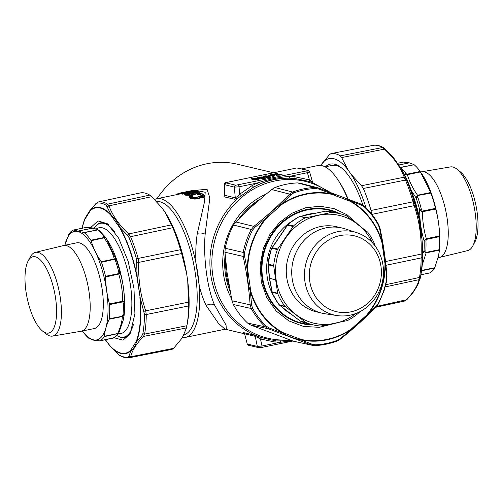 <?xml version="1.0" encoding="UTF-8"?>
<svg xmlns="http://www.w3.org/2000/svg" width="503" height="503" viewBox="0 0 503 503"><rect width="100%" height="100%" fill="white"/><g stroke="black" fill="none" stroke-linecap="round" stroke-linejoin="round"><path stroke-width="0.75" d="M197.453 192.353A0.905 0.817 -64.7 0 1 198.1 191.825L197.289 192.435L189.317 194.083L189.034 194.491L189.317 194.083L187.242 194.064L188.091 194.485M197.44 192.649L197.679 192.272L189.216 194.064L186.512 193.605A0.905 0.824 110.5 0 0 186.085 193.573L186.909 193.064L187.317 193.768L186.94 194.001M187.657 194.089L195.497 192.473L195.296 192.121A0.905 0.327 -101.6 0 0 194.887 191.417L196.943 191.335L196.233 192.083A71.086 25.534 78.4 0 1 197.094 192.442M187.518 194.114L187.317 193.768L195.296 192.121L196.233 192.083L195.881 192.46A70.785 25.42 78.4 0 1 196.264 192.611M229.205 286.49A71.237 65.579 -76.7 0 1 225.696 260.68M195.497 192.473L195.881 192.46M244.458 213.253A71.237 65.579 -76.7 0 1 255.493 203.074M276.964 174.403L276.807 173.981L277.31 173.925M198.226 193.642L198.05 193.68C199.792 193.24 200.357 192.812 199.748 192.385L198.478 191.75L197.459 192.523L189.48 194.171L186.864 194.139A0.905 0.817 115.3 0 0 186.148 194.887A71.086 25.534 -101.6 0 0 184.997 194.403L184.783 194.171M186.864 194.139A71.696 25.747 -101.6 0 0 185.708 193.649L186.751 193.014L194.724 191.366L194.479 191.863L194.724 191.366L197.321 191.259A0.905 0.824 -69.5 0 1 197.748 191.291L199.509 192.353M198.245 193.718A0.905 0.327 78.4 0 1 198.371 193.598L202.313 193.825L204.212 195.441C204.79 196.101 204.319 196.642 202.803 197.057L194.824 198.704L191.033 198.157A0.453 0.384 -49.3 0 1 190.656 198.515L195.001 199.138L202.979 197.497C204.734 197.006 205.274 196.39 204.614 195.642L203.413 195.051L202.439 196.183L194.466 197.824L191.794 197.44A0.905 0.767 130.7 0 0 191.033 198.157A71.086 25.534 -101.6 0 0 189.367 196.83L191.706 195.026A0.905 0.799 -56.3 0 1 192.353 195.195M199.257 193.624A0.905 0.327 78.4 0 1 199.641 194.435L200.603 194.516L201.351 193.787L198.66 193.743A0.905 0.792 124.2 0 0 197.918 194.479L199.043 194.554A0.905 0.327 -101.6 0 0 198.66 193.743A71.696 25.747 -101.6 0 0 198.49 193.63L202.546 194.114M198.044 194.158L197.748 194.365A71.086 25.534 -101.6 0 1 197.918 194.479A0.453 0.396 -55.8 0 1 197.547 194.843L200.225 194.875L200.603 194.516A71.086 25.534 78.4 0 1 202.269 195.843A0.905 0.767 -49.3 0 1 203.03 195.126L202.263 196.019L194.284 197.66L192.171 197.365A71.696 25.747 -101.6 0 0 190.492 196.019L191.876 195.139A0.905 0.327 78.4 0 1 192.259 195.956L192.699 195.554A0.905 0.792 124.2 0 0 191.876 195.139A71.696 25.747 -101.6 0 0 191.706 195.026A0.905 0.327 78.4 0 0 191.586 194.994A0.905 0.327 78.4 0 0 191.486 195.07M192.24 191.467L192.926 190.712L182.985 192.963A71.696 25.747 -101.6 0 1 183.394 193.02A0.905 0.836 99.4 0 0 182.702 193.774A71.086 25.534 -101.6 0 0 182.293 193.718A0.905 0.843 -82.8 0 1 182.985 192.963A0.905 0.327 78.4 0 0 182.941 192.963L192.649 190.945M261.522 347.454A1.817 0.654 -101.6 0 0 261.629 347.46A1.817 0.654 -101.6 0 0 261.975 346.026L257.303 346.385L258.511 347.623L261.629 347.46L292.928 341.015M292.004 340.676L280.02 342.31L261.975 346.026L260.523 339.016L255.216 336.325L257.303 346.385L247.501 344.058A1.817 1.672 -76.7 0 0 248.702 345.297A1.817 1.672 -76.7 0 1 248.702 345.297L258.511 347.623M226.721 182.432L226.828 182.388C225.451 182.382 224.602 183.117 224.275 184.588L234.36 187.141A1.817 1.672 103.3 0 1 235.781 185.211L306.49 170.957A1.817 0.654 78.4 0 1 307.402 172.705C309.301 172.177 309.949 171.844 309.332 171.705M238.114 185.035A1.817 0.654 78.4 0 1 239.032 186.789L257.071 183.073C267.483 179.584 278.247 177.364 289.363 176.421L307.402 172.705L309.452 179.86L312.269 181.96M185.708 193.649A0.905 0.824 110.5 0 0 184.997 194.403A0.453 0.415 -69.5 0 1 184.645 194.774L184.777 194.221M191.744 194.975L198.05 193.68L197.855 193.297L199.326 192.171L198.478 191.75A71.696 25.747 -101.6 0 0 197.321 191.259M202.237 195.925A0.453 0.384 -49.3 0 0 202.269 195.843L201.929 196.258M190.492 196.019A0.905 0.786 126.2 0 1 191.077 196.139L192.8 197.509L194.127 197.597A0.905 0.327 -101.6 0 0 194.013 197.704M192.976 197.754L192.171 197.365M191.31 196.428L191.662 196.076L191.278 195.265M189.203 196.17L188.99 197.195L189.134 196.346L190.989 195.12A0.905 0.327 78.4 0 1 191.109 195.151M182.891 192.989A0.905 0.327 78.4 0 1 182.941 192.963A0.905 0.905 0 0 0 182.231 193.686L182.664 193.8L181.954 194.095A70.785 25.42 78.4 0 1 182.356 194.152A0.453 0.421 -80.6 0 0 182.702 193.774L183.809 193.674A0.905 0.327 -101.6 0 0 183.394 193.02L195.007 190.631A71.696 25.747 -101.6 0 0 192.429 190.53A0.905 0.849 -95.3 0 1 192.618 190.511M195.409 191.241A0.905 0.327 -101.6 0 0 195.007 190.631A0.905 0.836 99.4 0 1 195.881 191.065L195.422 191.285L196.321 191.278M192.404 190.536A0.905 0.327 78.4 0 1 192.416 190.53A0.905 0.327 78.4 0 1 192.429 190.53L191.442 190.731A0.905 0.327 78.4 0 0 191.423 190.731A0.905 0.327 78.4 0 1 191.423 190.731L192.416 190.53A0.905 0.905 0 0 1 192.511 190.518L195.296 190.624A0.905 0.905 0 0 1 195.944 191.09L196.176 191.278M190.8 191.347A0.905 0.849 -95.3 0 1 191.442 190.731A71.696 25.747 -101.6 0 1 192.926 190.712M176.616 194.743L177.251 193.995M191.146 190.844A0.905 0.327 -101.6 0 0 190.983 190.782L179.376 193.171A0.905 0.327 -101.6 0 0 179.364 193.171A0.905 0.849 75.6 0 0 179.326 193.183L177.043 194.07L176.446 194.887M156.634 201.584A68.062 24.446 78.4 0 1 185.488 235.706A68.062 24.446 78.4 0 1 196.906 305.667A68.062 24.446 78.4 0 1 183.733 334.941M280.831 340.852L280.02 342.31L274.707 341.99L275.638 340.537L271.475 339.997L275.6 340.531M247.243 343.958L244.565 333.803L247.243 343.958L248.702 345.297M301.599 168.914L317.695 165.6A70.785 25.42 78.4 0 1 337.922 179.829L339.129 181.652A68.062 24.446 78.4 0 1 348.164 199.138M325.083 166.858L332.175 165.399A68.062 24.446 78.4 0 1 341.669 168.059M258.335 184.714L257.071 183.073L252.166 185.55L253.531 187.135L258.335 184.714C268.168 180.049 278.7 177.886 289.923 178.207L289.363 176.421L294.789 176.773L309.452 179.86L309.502 181.539L312.237 182.47L311.426 181.049M289.923 178.207L295.23 178.552L309.502 181.539M313.155 182.891L312.495 181.954L309.59 171.8L308.125 170.46L297.644 168.128A1.817 1.672 -76.7 0 1 298.323 168.14L297.644 168.128M295.098 168.348L226.828 182.388L224.552 184.821L224.332 195.001M224.275 184.576L224.325 194.906M224.325 194.623L224.017 196.78L234.668 199.307A1.817 1.672 103.3 0 0 235.259 197.824L234.36 187.141L239.032 186.789L239.661 194.233L252.166 185.55M197.459 192.523A0.905 0.327 -101.6 0 1 197.855 193.297L189.876 194.938L190.071 195.321L185.783 195.258A0.453 0.409 -64.7 0 0 186.148 194.887L189.876 194.938L189.48 194.171M191.718 196.629L191.662 196.076L192.938 195.642A0.453 0.396 123.7 0 1 192.768 195.642A0.905 0.905 0 0 0 192.448 195.246L192.272 195.133A0.905 0.905 0 0 0 191.586 194.994L190.989 195.12A0.905 0.327 78.4 0 0 190.889 195.202M191.85 196.478L193.108 195.755L192.699 195.554L193.108 195.755A70.785 25.42 -101.6 0 0 192.938 195.642M182.356 194.152L185.676 193.29M179.602 194.039L179.791 193.693A0.905 0.327 -101.6 0 0 179.37 193.171A0.905 0.905 0 0 0 179.326 193.183A0.905 0.849 75.6 0 0 178.71 193.925A71.086 25.534 -101.6 0 0 176.899 194.598M154.603 199.471A70.785 25.42 78.4 0 1 156.754 198.742A70.785 25.42 78.4 0 1 195.969 263.126A70.785 25.42 78.4 0 1 199.213 285.61A70.785 25.42 78.4 0 1 199.433 306.861A70.785 25.42 78.4 0 1 185.311 337.406A70.785 25.42 78.4 0 1 182.205 337.519M291.237 340.393L271.475 339.997L261.686 337.626L260.523 339.016L274.707 341.99M261.686 337.626L258.636 336.62L258.272 337.765M195.61 190.744L196.503 190.555L205.205 192.24L204.57 201.54L197.251 233.719C195.893 242.773 195.466 252.575 195.969 263.126L199.213 285.61C201.093 293.262 203.407 299.889 206.148 305.478C209.5 303.818 212.335 303.737 214.655 305.227C206.871 287.829 202.961 255.159 205.318 232.593L209.858 197.956L207.073 189.31L193.429 190.474M185.311 337.406L225.061 329.22L218.434 323.347L206.148 305.478M337.922 179.829A70.785 25.42 78.4 0 1 347.705 198.962M241.22 195.604L239.661 194.233L237.875 196.195L238.604 197.635L253.531 187.135A81.675 75.186 -76.7 0 1 295.23 178.552L294.789 176.773M330.578 192.504L312.237 182.47M224.017 196.78L224.602 195.296L235.259 197.824L237.875 196.195M234.668 199.307L238.604 197.635A81.675 75.186 -76.7 0 0 214.397 234.744A81.675 75.186 103.3 0 0 258.636 336.62L254.248 335.161L255.216 336.325L244.565 333.803A1.817 1.672 103.3 0 0 243.597 332.634L243.76 332.929M226.312 329.094L226.048 325.095L214.655 305.227M157.024 198.691A81.675 75.186 -76.7 0 1 237.209 164.179L273.487 172.774M114.445 231.43A58.084 20.862 -101.6 0 0 100.418 223.319A58.084 20.862 -101.6 0 0 94.363 227.846A58.084 20.862 -101.6 0 0 94.099 228.243M116.966 335.614A58.084 20.862 -101.6 0 0 123.845 337.092A58.084 20.862 -101.6 0 0 129.9 332.565A58.084 20.862 -101.6 0 0 133.528 324.102M100.084 231.066L97.544 229.94L84.246 232.675A57.172 20.535 78.4 0 1 90.861 240.233L104.171 237.491L103.788 236.454L105.165 236.888L106.661 239.076L116.778 261.076L115.589 261.026L114.351 259.007L101.172 261.717L101.455 262.289A57.172 20.535 78.4 0 1 101.763 263.188A57.172 20.535 78.4 0 1 105.542 276.317L105.624 277.008C105.737 286.232 107.032 295.204 109.509 303.944L109.616 304.598A57.172 20.535 78.4 0 1 109.327 318.732L109.195 319.235C106.416 325.158 104.819 330.836 104.41 336.268L104.303 336.614A57.172 20.535 78.4 0 1 104.039 337.016A57.172 20.535 78.4 0 1 99.839 340.877L93.633 340.16L88.849 338.274A57.172 20.535 78.4 0 1 82.423 330.987M105.542 276.317L118.853 273.575L118.746 271.865L119.89 271.739C122.977 281.755 124.467 292.092 124.354 302.743L123.285 303.366L122.682 301.228L109.509 303.944M123.537 319.147A53.997 19.391 -101.6 0 0 123.575 318.952L124.128 313.759A56.267 20.208 -101.6 0 0 124.354 302.743L123.292 301.385L122.927 301.857L109.616 304.598M73.256 230.072L73.256 230.072A57.172 20.535 -101.6 0 0 69.056 233.933A57.172 20.535 78.4 0 0 68.792 234.335L64.824 245.288A55.361 19.881 78.4 0 1 100.317 264.094A55.361 19.881 78.4 0 1 106.014 327.378A55.361 19.881 78.4 0 1 82.479 330.974M84.246 232.675L73.444 230.053L86.975 227.281M86.61 227.337L92.533 228.073A2.722 0.981 78.4 0 1 92.59 228.085A2.722 2.477 -74.2 0 1 93.69 228.123L93.69 228.123A2.722 2.477 -74.2 0 1 93.709 228.129M90.861 240.233L91.081 240.711C93.262 247.954 96.626 254.958 101.172 261.717M113.376 338.035L99.581 340.915M101.455 262.289L115.036 259.164L116.778 261.076A56.267 20.208 -101.6 0 1 119.89 271.739L119.324 273.877L118.853 273.575L118.802 274.298C121.349 283.013 122.638 291.991 122.682 301.228L123.292 301.385M123.575 318.952A53.997 19.391 -101.6 0 0 107.334 240.094L105.146 236.863L104.731 237.705L104.171 237.491L104.259 237.994C108.868 244.741 112.232 251.745 114.351 259.007L115.036 259.164M105.146 236.863L99.022 230.223L92.59 228.085L77.971 231.097M99.732 230.726L93.69 228.123A2.722 2.722 0 0 0 93.445 228.066L93.577 228.092M97.777 229.821L83.963 232.543M86.554 227.337L87.063 227.281M117.62 334.218L117.589 333.552L118.664 333.42L118.853 332.898L117.463 334.482L118.62 333.363M96.312 228.978A53.997 19.391 78.4 0 1 125.781 264.081A53.997 19.391 78.4 0 1 126.498 329.327A53.997 19.391 78.4 0 1 118.563 333.627L123.512 319.298M113.137 338.135L114.552 337.551L118.387 333.891M30.419 310.093A38.976 13.996 78.4 0 1 25.974 291.388A38.976 13.996 78.4 0 1 28.13 260.994A38.976 13.996 78.4 0 1 35.298 256.781A38.976 13.996 78.4 0 1 51.161 279.706A38.976 13.996 78.4 0 1 55.613 298.411A38.976 13.996 78.4 0 1 46.282 333.017A38.976 13.996 78.4 0 1 42.554 331.049A38.976 13.996 78.4 0 1 30.419 310.093M28.13 260.994L30.23 257.046A42.73 15.348 78.4 0 1 35.304 252.405A42.73 15.348 78.4 0 1 55.481 277.555A42.73 15.348 78.4 0 1 52.538 336.098A42.73 15.348 78.4 0 1 46.043 333.841L42.554 331.049M109.195 319.235L122.374 316.519L123.053 314.557L124.128 313.759L122.984 316.148L109.327 318.732M104.731 237.705L91.081 240.711M119.324 273.877L105.624 277.008M104.41 336.268L117.589 333.552C120.431 327.616 122.028 321.939 122.374 316.519L122.984 316.148M118.098 333.546L104.303 336.614M52.538 336.098L81.109 331.251A43.742 15.712 -101.6 0 0 81.304 331.213A43.742 15.712 -101.6 0 0 84.12 271.318A43.742 15.712 -101.6 0 0 63.661 245.527A43.742 15.712 -101.6 0 0 63.466 245.571L35.304 252.405M81.304 331.213L94.413 328.516A43.742 15.712 -101.6 0 0 97.23 268.621A43.742 15.712 -101.6 0 0 76.764 242.83L63.661 245.527M114.156 337.765L123.021 340.173L130.07 333.935L134.923 313.935L133.968 288.395L128.114 261.22L118.595 238.07L107.378 223.766L98.003 220.905L90.628 227.633M82.272 228.205A74.174 26.64 78.4 0 1 84.812 219.44L90.314 210.694A74.174 26.64 78.4 0 1 111.22 215.649L119.72 227.714A74.174 26.64 78.4 0 1 136.885 276.757L140.174 297.644A74.626 26.804 78.4 0 1 140.532 321.417A74.626 26.804 78.4 0 1 136.414 342.009C135.458 345.831 133.609 348.761 130.874 350.798A74.626 26.804 78.4 0 1 109.836 345.819L105.322 339.758M139.884 297.562A74.174 26.64 78.4 0 1 140.236 321.191A74.174 26.64 78.4 0 1 136.143 341.656A0.905 0.742 21.6 0 0 136.414 342.009L141.877 335.727L142.833 333.747A78.512 28.199 78.4 0 0 144.141 323.121A78.512 28.199 78.4 0 0 144.468 314.438L140.174 297.644L137.162 276.713L136.476 258.957A78.512 28.199 78.4 0 0 128.957 237.473L127.385 235.153L119.89 227.362A74.626 26.804 78.4 0 1 137.162 276.713L136.885 276.757M84.812 219.44A0.905 0.742 -158.4 0 1 84.762 219.044L85.233 217.969M136.143 341.656L130.635 350.396A0.905 0.83 47.2 0 0 130.874 350.798L128.913 356.313L128.152 357.061A78.512 28.199 78.4 0 1 118.991 354.892L109.836 345.819A0.905 0.723 137.7 0 1 109.729 345.442L105.46 339.726M119.72 227.714A0.905 0.572 -29.7 0 1 119.89 227.362C117.652 222.301 114.797 218.252 111.333 215.227L106.284 205.312A78.512 28.199 78.4 0 0 97.123 203.143L95.784 204.004L90.301 210.248A74.626 26.804 78.4 0 1 111.333 215.227A0.905 0.723 -42.3 0 0 111.22 215.649M90.314 210.694A0.905 0.83 -132.8 0 1 90.301 210.248L89.477 211.103M187.751 281.334L188.581 305.956A79.826 28.665 78.4 0 1 188.241 314.865A79.826 28.665 78.4 0 1 186.934 325.56L187.575 322.002A75.324 27.049 -101.6 0 0 187.751 281.334L186.626 273.494A75.324 27.049 -101.6 0 0 178.634 241.277A75.324 27.049 -101.6 0 0 165.311 212.593L172.781 227.721A79.826 28.665 78.4 0 1 177.458 240.013A79.826 28.665 78.4 0 1 180.476 249.714L181.64 253.543L138.721 262.396L138.174 258.423L136.476 258.957M172.781 227.721L130.566 236.693L128.755 233.933L127.385 235.153M165.311 212.593L162.111 208.047L151.743 196.673L108.969 205.853L107.629 204.155L106.284 205.312M140.412 192.888L98.311 201.967L140.412 192.888A79.826 28.665 78.4 0 1 149.787 195.107L151.743 196.673M128.152 357.061A1.817 1.691 80.2 0 0 129.749 357.658L172.045 349.359L173.598 348.34L181.036 339.38L183.105 336.086L186.45 327.931L143.525 336.406L144.6 334.074L142.833 333.747M172.02 349.365L129.749 357.658L130.711 356.753L128.913 356.313M186.934 325.56A79.826 28.665 78.4 0 1 186.902 325.73L186.45 327.931M186.626 273.494L181.64 253.543M82.134 228.236A74.626 26.804 78.4 0 1 84.762 219.044L82.442 226.457A78.512 28.199 78.4 0 0 82.423 226.564L82.121 228.236M188.581 305.956L146.26 314.538L145.694 310.816L143.952 311.307M188.638 302.121L145.694 310.816C140.463 295.267 138.136 279.127 138.721 262.396L136.891 262.315M171.592 224.835L128.755 233.933C119.261 225.193 112.659 215.831 108.969 205.853L107.359 206.752M98.311 201.967L95.784 204.004M117.677 353.879L117.337 353.571M173.598 348.34L130.711 356.753C132.075 350.547 136.344 343.763 143.525 336.406L141.877 335.727M117.526 335.922A58.537 21.019 -101.6 0 0 124.474 337.425A58.537 21.019 -101.6 0 0 130.761 332.584M108.554 224.728A58.537 21.019 -101.6 0 0 100.864 222.766A58.537 21.019 -101.6 0 0 95.067 226.891M333.451 211.449A58.537 53.884 103.3 0 0 327.334 209.342M300.354 323.209A58.537 53.884 103.3 0 0 306.761 324.07M299.052 322.832A58.442 53.796 103.3 0 0 305.503 323.875M332.238 211.059A58.442 53.796 103.3 0 0 326.001 209.097M320.367 208.443A58.084 53.463 -76.7 0 1 325.762 209.411L326.937 209.688A58.084 53.463 103.3 0 0 316.532 208.368M290.262 319.229A58.084 53.463 103.3 0 0 300.153 322.725L298.977 322.442A58.084 53.463 -76.7 0 1 293.721 320.883M300.153 322.725A58.084 53.463 103.3 0 0 300.561 322.819M327.346 209.789A58.084 53.463 103.3 0 0 326.937 209.688M338.022 213.247A58.084 53.463 103.3 0 0 329.075 210.197L327.755 209.883A58.084 53.463 103.3 0 0 308.012 209.254M283.044 314.62A58.084 53.463 103.3 0 0 300.97 322.913L302.29 323.228A58.084 53.463 103.3 0 0 311.659 324.517M329.075 210.197A58.084 53.463 103.3 0 0 283.044 222.106A58.084 53.463 103.3 0 0 273.01 303.542A58.084 53.463 103.3 0 0 302.29 323.228M273.016 293.563L272.852 294.123A57.172 52.626 103.3 0 0 278.266 303.598L272.714 294.029L272.167 291.897L272.852 294.123M272.048 292.086L277.794 293.777A57.172 52.626 103.3 0 0 284.321 305.484A57.172 52.626 -76.7 0 0 284.887 306.245L279.354 304.937L279.888 305.415L278.266 303.598M277.794 293.777L277.643 293.199L272.167 291.897L269.589 278.436A2.722 2.509 -76.7 0 1 269.564 278.291A2.722 0.358 172.9 0 1 269.363 278.19A2.722 2.722 0 0 0 269.375 278.291L269.388 278.228M355.784 313.52A55.361 50.96 -76.7 0 1 285.295 303.372A55.361 50.96 -76.7 0 1 295.613 226.809A55.361 50.96 -76.7 0 1 372.528 242.874M288.961 224.099L289.055 223.533L287.93 224.652L293.463 225.966A57.172 52.626 -76.7 0 1 294.198 225.325A57.172 52.626 -76.7 0 1 305.308 217.856L331.741 212.417A57.172 52.626 -76.7 0 1 339.506 213.599A57.172 52.626 -76.7 0 1 346.378 215.781L367.756 232.216A57.172 52.626 -76.7 0 1 368.322 232.983A57.172 52.626 -76.7 0 1 374.854 244.684L375.213 246.124M293.463 225.966L277.731 248.998L272.249 247.702L287.553 225.181L293.035 226.482M268.501 262.245L268.187 264.201L273.72 265.515A57.172 52.626 -76.7 0 1 277.392 249.607L277.731 248.998M273.72 265.515L273.745 266.137L268.262 264.842L269.564 278.291L275.644 279.737L273.745 266.137M277.643 293.199L275.644 279.737M284.887 306.245L305.723 322.373L300.247 321.071L279.888 305.415L285.371 306.717M359.852 311.715L359.18 312.501A57.172 52.626 103.3 0 1 358.45 313.143A57.172 52.626 -76.7 0 1 347.334 320.606L320.901 326.051A57.172 52.626 -76.7 0 1 313.143 324.869A57.172 52.626 -76.7 0 1 306.264 322.687L305.723 322.373M327.579 211.203L325.661 211.122L300.109 216.384L298.053 217.283L300.467 216.347L325.636 211.166L331.119 212.461M287.93 224.652L287.553 225.181L287.93 224.652M277.392 249.607L271.859 248.3L272.249 247.702L271.343 250.022M269.363 278.19L268.074 264.521M302.077 321.907A57.172 52.626 103.3 0 0 307.478 323.523L300.247 321.071M279.467 305.12L279.888 305.415M306.264 322.687L300.266 321.109L302.014 321.882M367.253 303.674A38.976 35.876 -76.7 0 1 350.849 311.86A38.976 35.876 -76.7 0 1 309.722 281.083A38.976 35.876 -76.7 0 1 323.454 243.81A38.976 35.876 -76.7 0 1 339.858 235.624A38.976 35.876 -76.7 0 1 380.978 266.408A38.976 35.876 -76.7 0 1 367.253 303.674M367.982 306.233A42.73 39.328 -76.7 0 1 337.104 315.563A42.73 39.328 -76.7 0 1 305.579 285.025A42.73 39.328 -76.7 0 1 319.965 240.604A42.73 39.328 -76.7 0 1 356.746 232.663A42.73 39.328 -76.7 0 1 382.972 264.999A42.73 39.328 -76.7 0 1 367.982 306.233M327.654 211.21A57.172 52.626 103.3 0 1 333.841 212.26L325.674 211.134L331.741 212.417M268.024 264.251L271.01 249.859L271.903 247.935M298.053 217.283L288.892 223.552L287.54 224.929M305.308 217.856L299.958 216.428M356.746 232.663L345.247 228.896A43.742 40.265 103.3 0 0 342.26 228.054A43.742 40.265 103.3 0 0 307.591 237.026A43.742 40.265 103.3 0 0 292.526 280.875A43.742 40.265 103.3 0 0 322.09 313.18A43.742 40.265 103.3 0 0 325.139 313.771L337.104 315.563M342.26 228.054L336.809 226.765A43.742 40.265 103.3 0 0 302.14 235.731A43.742 40.265 103.3 0 0 287.075 279.586A43.742 40.265 103.3 0 0 316.639 311.891L322.09 313.18M358.186 224.539L347.183 214.863L334.155 208.619L319.952 206.211L305.51 207.802L291.79 213.291L279.687 222.307L269.998 234.266L263.371 248.369L260.133 265.144L261.315 282.051L266.829 297.77L276.235 311.055L288.797 320.87L303.523 326.434L319.26 327.321L334.772 323.454M384.971 263.459L385.342 263.427A74.626 68.697 -76.7 0 1 381.23 289.527A74.626 68.697 -76.7 0 1 366.813 315.488L351.377 329.44A74.626 68.697 -76.7 0 1 300.807 339.858C294.06 338.544 287.911 336.218 282.359 332.879A74.626 68.697 -76.7 0 1 250.318 291.231C248.061 284.421 247.055 277.449 247.306 270.3A74.626 68.697 -76.7 0 1 251.418 244.2A74.626 68.697 -76.7 0 1 265.836 218.239C270.098 212.694 275.242 208.041 281.271 204.287A74.626 68.697 -76.7 0 1 331.842 193.869C338.135 195.076 344.285 197.402 350.289 200.848A74.626 68.697 -76.7 0 1 382.33 242.496L385.342 263.427L386.612 277.285L386.392 280.617A78.512 72.275 -76.7 0 1 383.758 290.501A78.512 72.275 -76.7 0 1 378.325 303.284L376.414 305.943L366.813 315.488L366.549 315.205L351.207 329.075L351.377 329.44L340.286 338.607L337.412 340.273A78.512 72.275 -76.7 0 1 315.4 344.807L312.451 344.341L300.807 339.858A0.905 0.352 101.8 0 0 300.945 339.424L282.611 332.489A0.905 0.34 119.6 0 1 282.359 332.879L269.262 328.006L266.489 326.315A78.512 72.275 -76.7 0 1 252.544 308.182L251.626 305.088L250.318 291.231L250.764 291.092L247.772 270.293L247.306 270.3L244.571 256.09L244.552 252.701A78.512 72.275 -76.7 0 1 247.18 242.817A78.512 72.275 -76.7 0 1 252.619 230.041L254.769 227.438L265.836 218.239L266.188 218.547L281.529 204.677L281.271 204.287L290.897 194.774L293.532 193.051A78.512 72.275 -76.7 0 1 315.544 188.518L318.732 189.04L331.842 193.869A0.905 0.352 -78.2 0 1 331.791 194.328L350.132 201.263A0.905 0.34 -60.4 0 0 350.289 200.848L361.921 205.369L364.449 207.01A78.512 72.275 -76.7 0 1 378.394 225.143L379.551 228.293L382.33 242.496L381.972 242.653L384.971 263.459A74.174 68.276 -76.7 0 1 380.884 289.401A74.174 68.276 -76.7 0 1 366.549 315.205M364.449 207.01A1.817 0.629 -46.7 0 0 364.53 206.236L361.443 204.249L318.713 188.097L314.953 187.474L315.544 188.518M293.425 341.197L312.558 345.379L293.425 341.197L250.607 325.007L247.608 323.071A79.826 73.476 -76.7 0 1 238.705 312.979A79.826 73.476 -76.7 0 1 233.329 304.51L231.965 300.775L227.035 272.375L224.967 252.204L225.225 248.262A79.826 73.476 -76.7 0 1 227.916 238.126A79.826 73.476 -76.7 0 1 233.486 225.055L235.75 221.917L249.909 208.116L271.57 189.53L274.959 187.556A79.826 73.476 -76.7 0 1 297.499 182.916L300.115 183.193L317.72 187.782L318.726 188.103L318.732 189.04M274.959 187.556L292.683 192.064L289.539 194.101L290.897 194.774M235.75 221.917L253.833 226.388L251.299 229.475L252.619 230.041M225.225 248.262L243.138 252.405L243.144 256.417L244.571 256.09M231.965 300.775L250.123 304.843L251.23 308.521L252.544 308.182M247.608 323.071L265.333 326.862L268.602 328.861L269.262 328.006M314.872 345.574L312.558 345.379L314.872 345.574C322.498 345.265 329.943 343.738 337.205 340.977L340.537 339.041C353.678 328.503 365.637 317.695 376.407 306.61L378.602 303.561L384.097 290.659L386.75 280.68L386.996 276.889C385.845 260.95 383.506 244.728 379.985 228.224L378.665 224.608C374.861 217.667 370.151 211.549 364.53 206.236A1.817 0.629 -46.7 0 0 364.424 206.18M379.878 228.261L379.551 228.293M361.399 204.237L361.921 205.369M271.57 189.53L289.539 194.101C278.863 205.174 266.961 215.932 253.833 226.388L254.769 227.438M224.967 252.204L243.144 256.417C246.703 272.84 249.029 288.98 250.123 304.843L251.626 305.088M250.607 325.007L268.602 328.861L311.288 345.001L312.451 344.341M340.456 338.997L340.286 338.607L340.456 338.997M376.162 306.711L376.414 305.943M386.851 276.681L386.612 277.285M339.89 213.693A58.537 53.884 103.3 0 0 328.956 209.701A58.537 53.884 103.3 0 0 264.547 248.884A58.537 53.884 103.3 0 0 272.456 303.774A58.537 53.884 103.3 0 0 301.963 323.618A58.537 53.884 103.3 0 0 313.526 324.957M401.08 168.266L401.306 168.197A57.172 20.535 78.4 0 1 405.908 173.353L404.425 174.39L405.066 174.503L406.229 173.73L405.908 173.353M400.413 167.235L400.86 167.474L414.158 164.739L400.778 167.298L401.306 168.197M414.158 164.739A57.172 20.535 78.4 0 1 419.81 170.932A57.172 20.535 -101.6 0 1 420.206 171.485L430.725 192.523L417.553 195.233C412.9 188.631 409.499 181.772 407.348 174.648L420.521 171.938M438.698 255.203A55.361 19.881 -101.6 0 0 438.717 255.084A55.361 19.881 -101.6 0 0 439.628 247.671A55.361 19.881 -101.6 0 0 422.067 174.239L421.501 173.384M413.944 164.588L409.316 162.834L403.425 162.092L397.703 163.274M422.683 254.002L424.023 250.89L425.827 251.085L426.022 252.412L439.333 249.67A57.172 20.535 78.4 0 0 439.396 248.859A57.172 20.535 -101.6 0 0 439.528 236.655L426.211 239.397L425.972 241.031L424.167 241C421.137 230.99 419.647 220.66 419.703 209.996L421.778 211.587L422.136 211.122L435.453 208.38A57.172 20.535 -101.6 0 0 430.92 193.102L430.725 192.523M435.453 208.38L435.623 209.047C438.107 217.78 439.396 226.759 439.509 235.982L426.33 238.692C423.79 229.978 422.495 220.999 422.451 211.763L435.623 209.047M439.528 236.655L439.509 235.982M411.234 190.392L416.17 198.088L417.05 195.636L417.609 195.843L417.848 197.428L416.17 198.088A56.267 20.208 -101.6 0 1 419.703 209.996L421.432 209.525L422.451 211.763L421.778 211.587M426.211 239.397L426.33 238.692L425.739 239.101L426.211 239.397M439.333 249.67L438.673 255.329L434.762 267.709L421.615 270.419M429.669 272.959L420.879 274.77L429.744 272.934A57.172 20.535 -101.6 0 0 434.573 268.093L434.762 267.709M425.739 239.101L424.167 241A56.267 20.208 -101.6 0 1 424.023 250.89L426.123 252.883L439.301 250.167M425.544 252.745L426.123 252.883L422.243 264.905M404.594 174.95L406.267 173.774L407.348 174.648L406.625 174.61L406.896 174.233L420.206 171.485M405.066 174.503L406.625 174.61M430.92 193.102L417.05 195.636M439.54 257.435L467.702 250.601A42.73 15.348 -101.6 0 0 472.776 245.961L474.876 242.018A38.976 13.996 -101.6 0 0 477.85 229.469A38.976 13.996 -101.6 0 0 477.033 211.625A38.976 13.996 -101.6 0 0 460.452 171.963L456.963 169.165A42.73 15.348 -101.6 0 0 450.468 166.908L421.891 171.756A43.742 15.712 78.4 0 1 440.597 193.29A43.742 15.712 78.4 0 1 448.072 238.604A43.742 15.712 78.4 0 1 439.54 257.435A43.742 15.712 78.4 0 1 439.345 257.479L438.176 257.718M472.776 245.961A42.73 15.348 -101.6 0 0 476.039 232.204A42.73 15.348 -101.6 0 0 456.963 169.165M420.583 172.026L421.696 171.793A43.742 15.712 78.4 0 1 421.891 171.756M421.998 239.529L418.986 218.673A74.626 26.804 -101.6 0 0 412.278 193.391A74.626 26.804 -101.6 0 0 401.721 169.329L393.164 157.194L401.734 169.348A0.905 0.572 150.3 0 0 401.721 169.329L406.688 180.281A78.512 28.199 -101.6 0 1 411.259 192.303A78.512 28.199 -101.6 0 1 414.202 201.76L418.986 218.673C415.082 199.345 409.329 182.903 401.734 169.348A0.905 0.572 150.3 0 1 401.746 169.373M376.602 306.409L406.902 299.669L413.479 291.966L417.842 284.899L420.558 276.556A78.512 28.199 -101.6 0 0 420.577 276.443A78.512 28.199 -101.6 0 0 422.199 257.24L422.004 239.604A74.626 26.804 -101.6 0 1 421.137 273.374L420.558 276.556A1.817 1.264 -169.7 0 1 419.483 277.467L418.986 279.681L420.187 278.411M320.801 165.487L329.408 154.666L330.955 153.648L373.339 145.336M373.188 145.361L373.289 145.342C376.672 144.807 380.105 145.6 383.582 147.719L383.582 147.719A1.817 1.61 121 0 0 382.513 147.542L384.424 149.127L385.669 149.435M340.361 155.861A79.826 28.665 -101.6 0 0 330.987 153.641L373.251 145.348A79.424 28.52 -101.6 0 1 382.513 147.542L340.361 155.861L341.644 157.565L384.424 149.127C393.918 157.911 400.52 167.273 404.217 177.201L405.456 180.08L406.688 180.281M371.044 210.468L413.057 201.81L414.176 205.664L371.547 214.435L371.044 210.468A79.826 28.665 -101.6 0 0 368.026 200.766A79.826 28.665 -101.6 0 0 363.348 188.474L361.5 185.726L404.217 177.201L405.695 177.842M321.97 163.632A75.324 27.049 78.4 0 1 347.931 169.781L341.644 157.565M347.931 169.781L351.132 174.321L361.5 185.726M385.531 261.547L421.156 254.09L421.143 257.932L422.199 257.24M385.241 286.917L418.986 279.681C417.603 285.836 413.334 292.62 406.173 300.027L404.695 301.039L375.747 307.283L404.638 301.052M422.256 253.996L421.156 254.09C421.721 237.347 419.395 221.207 414.176 205.664L415.195 205.004M351.132 174.321A75.324 27.049 78.4 0 1 365.951 207.62M362.883 204.966A69.697 25.031 -101.6 0 0 340.871 167.417A69.697 25.031 -101.6 0 0 325.41 166.789M268.042 177.515L265.043 176.937M270.186 175.346L274.418 174.994A0.453 0.446 -144.5 0 0 274.927 175.384L273.928 175.648M271.117 175.327L271.324 174.654L273.909 174.604L274.311 174.038A0.453 0.446 -144.5 0 1 274.82 174.428L275.33 174.818A0.453 0.446 -144.5 0 1 274.82 174.428L274.418 174.994A0.453 0.446 -144.5 0 0 273.909 174.604L273.695 175.333M276.663 175.063A0.453 0.446 35.5 0 1 276.65 175.22L282.089 174.616L281.919 175.019M274.041 176L273.928 175.673A0.453 0.446 -144.5 0 0 274.437 176.069L274.16 175.987M274.927 175.384L275.33 174.818L276.901 174.491M251.84 179.125L257.743 178.584A0.453 0.446 -150.9 0 0 257.857 178.823M258.341 178.816L258.655 178.251A0.453 0.446 29.1 0 1 258.14 177.867L257.743 178.584A0.453 0.446 -150.9 0 0 257.228 178.194L257.014 178.835M256.058 179.326L256.065 179.376A0.453 0.415 -76.7 0 1 255.713 179.904L256.04 179.986M256.838 179.565L255.713 179.904M253.04 179.408L253.512 179.313L253.952 178.232L257.228 178.194L257.63 177.477A0.453 0.446 29.1 0 1 258.14 177.867L263.012 178.552M251.594 179.062L251.381 178.684L253.034 178.345L253.512 179.313L256.027 179.282M187.242 194.064A71.696 25.747 -101.6 0 0 186.085 193.573M194.887 191.417L186.909 193.064M196.943 191.335A71.696 25.747 78.4 0 1 198.1 191.825M197.289 192.435L197.013 192.85L197.289 192.435M269.482 177.245L265.697 176.346A0.453 0.415 -76.7 0 1 265.345 176.874L265.106 176.39L265.697 176.346A0.453 0.415 -76.7 0 1 266.049 175.817L264.874 175.905L265.106 176.39L263.836 176.654M268.891 175.371L270.432 174.761L270.683 175.333M274.311 174.038L274.858 173.849L275.091 174.334L276.807 173.981L276.575 173.497L277.813 173.466L277.046 174.541L281.755 174.711M280.284 175.019L276.832 175.082L277.046 174.541A0.453 0.446 35.5 0 0 276.738 174.723A0.453 0.453 0 0 0 276.656 175.05A0.453 0.446 35.5 0 1 276.738 174.723L277.505 173.648A0.453 0.446 35.5 0 1 277.813 173.466M279.24 175.176L276.612 175.22A0.453 0.453 0 0 0 276.248 175.409A0.453 0.446 35.5 0 1 276.556 175.233L276.153 175.799A0.453 0.446 -144.5 0 0 275.845 175.975L276.153 175.799M273.538 175.296L273.418 175.289A0.453 0.446 -144.5 0 1 273.928 175.679L273.406 176.415M260.315 177.911L260.076 177.427L260.661 177.383A0.453 0.415 -76.7 0 1 260.315 177.911M257.63 177.477L258.177 177.282L258.416 177.766L261.013 176.855L265.502 177.917L263.471 178.483M261.013 176.855A0.453 0.415 -76.7 0 0 260.661 177.383L264.446 178.276M260.554 178.137A0.453 0.415 103.3 0 0 260.403 178.068A0.453 0.453 0 0 0 259.9 178.288A0.453 0.446 29.1 0 1 260.233 178.062L259.976 178.521A0.453 0.446 -150.9 0 0 259.642 178.747L256.417 178.848L258.529 179.351L256.499 179.923M262.566 178.584A0.453 0.415 103.3 0 0 262.516 178.565L260.403 178.068A0.453 0.415 103.3 0 0 260.233 178.062L262.346 178.565A0.453 0.415 103.3 0 1 262.516 178.565L262.346 178.565M257.479 179.716L256.065 179.376A0.453 0.415 -76.7 0 1 256.417 178.848L256.473 178.842A0.453 0.453 0 0 0 256.033 179.357L255.996 179.709M256.536 178.848L258.624 178.823M203.413 195.051A71.696 25.747 -101.6 0 0 201.728 193.705M203.03 195.126A71.696 25.747 -101.6 0 0 201.351 193.787M191.794 197.44A71.696 25.747 -101.6 0 0 190.115 196.101M230.078 291.35A71.237 65.579 -76.7 0 1 225.155 254.65M239.101 218.516A71.237 65.579 -76.7 0 1 259.906 199.213M270.18 177.408A0.453 0.415 -76.7 0 1 270.532 176.88L266.049 175.817M269.998 177.144L268.501 177.446M270.532 176.88L270.048 177.131M267.602 177.546A0.453 0.415 103.3 0 0 267.382 177.528L270.388 177.025L270.218 177.427M263.214 176.54A0.453 0.415 103.3 0 0 262.893 176.465L267.382 177.528M263.597 176.591L263.377 176.213L264.874 175.905M262.893 176.465L263.377 176.213M270.432 174.761L271.324 174.654M274.858 173.849L276.575 173.497M279.976 175.088L281.724 174.723M280.033 175.075L279.134 175.182M273.833 176.352L272.877 176.434L273.154 176.767M273.16 176.754A0.453 0.446 -144.5 0 0 272.651 176.364L273.884 176.339M268.615 175.384L273.418 175.289L272.651 176.364M253.034 178.345L253.952 178.232M258.177 177.282L259.837 176.943M259.976 178.521L258.511 178.823M258.215 179.898L258.385 179.502L258.045 179.602M255.599 180.017A0.453 0.415 103.3 0 0 255.379 179.999L250.89 178.936A0.453 0.415 -76.7 0 1 251.211 179.011M256.555 179.911L255.379 179.999M250.89 178.936L251.381 178.684M198.1 194.171L197.679 194.233A0.905 0.905 0 0 1 198.371 193.598A0.905 0.327 78.4 0 1 198.49 193.63A0.905 0.799 -56.3 0 0 197.748 194.365M199.232 194.963L199.043 194.554L199.641 194.435L199.829 194.837M194.284 197.66A0.905 0.327 -101.6 0 0 194.127 197.597L202.338 196.025M195.001 199.138L194.466 197.824M202.979 197.497L202.803 197.057A0.905 0.327 -101.6 0 0 202.439 196.183M191.725 191.674L191.951 191.115L191.725 191.674M182.759 193.523L182.293 193.718L182.759 193.523M178.464 194.271A0.453 0.421 -104.4 0 0 178.71 193.925L182.589 193.121M191.297 190.769A0.905 0.905 0 0 0 190.983 190.782A0.905 0.327 -101.6 0 0 190.977 190.782L179.37 193.171M231.499 298.537A72.306 66.553 -76.7 0 1 226.683 238.567A72.306 66.553 -76.7 0 1 265.854 194.189M306.49 170.957L307.452 170.454M235.781 185.211L225.973 182.891M226.935 182.388L295.311 168.304M184.645 194.774A70.785 25.42 78.4 0 1 185.783 195.258M190.071 195.321L190.599 195.214M200.225 194.875A70.785 25.42 78.4 0 1 201.697 196.038M192.894 197.547A70.785 25.42 -101.6 0 0 191.907 196.774M192.448 196.359L192.259 195.956M188.99 197.195A70.785 25.42 78.4 0 1 190.656 198.515M204.614 195.642A70.785 25.42 -101.6 0 0 203.143 194.46M181.954 194.095L182.293 193.718M184.016 194.001L184.941 193.812M179.999 193.957L182.293 193.485M289.627 339.802A80.612 74.205 -76.7 0 1 216.296 235.297A80.612 74.205 -76.7 0 1 328.063 191.561M243.597 332.634L254.248 335.161M197.251 233.719C200.722 234.291 203.413 233.914 205.318 232.593M118.746 271.865A57.172 20.535 -101.6 0 0 115.589 261.026M103.788 236.454A57.172 20.535 -101.6 0 0 98.619 230.537M77.915 231.084L93.445 228.066L87.132 227.287M118.664 333.42L117.633 334.187M114.068 337.739A57.172 20.535 -101.6 0 0 117.463 334.482M123.053 314.557A57.172 20.535 -101.6 0 0 123.285 303.366M130.635 350.396A74.174 26.64 78.4 0 1 109.729 345.442M180.476 249.714L138.174 258.423A79.424 28.52 78.4 0 0 130.566 236.693A1.817 0.83 -23 0 0 128.957 237.473M149.787 195.107L107.629 204.155A79.424 28.52 78.4 0 0 98.368 201.961A1.817 1.691 -99.8 0 0 97.123 203.143M144.468 314.438A1.817 0.861 0.4 0 0 146.26 314.538A79.424 28.52 78.4 0 1 145.927 323.328A79.424 28.52 78.4 0 1 144.6 334.074L186.902 325.73M96.104 203.344L89.521 211.04L85.164 218.113L82.442 226.457M109.648 345.605L118.991 354.892M290.313 313.683A53.997 49.703 -76.7 0 1 282.491 307.566M274.016 296.739A53.997 49.703 -76.7 0 1 291.916 221.175M303.296 215.649A53.997 49.703 -76.7 0 1 313.941 213.366M305.95 217.648L300.467 216.347M298.21 217.271A57.172 52.626 103.3 0 0 289.055 223.533M271.155 249.878A57.172 52.626 103.3 0 0 268.269 262.296M275.669 279.875L269.375 278.291L272.048 292.205M278.668 303.787L278.675 304.145L278.668 303.787M351.207 329.075A74.174 68.276 -76.7 0 1 300.945 339.424M350.132 201.263A74.174 68.276 -76.7 0 1 381.972 242.653M281.529 204.677A74.174 68.276 -76.7 0 1 331.791 194.328M247.772 270.293A74.174 68.276 -76.7 0 1 251.858 244.351A74.174 68.276 -76.7 0 1 266.188 218.547M282.611 332.489A74.174 68.276 -76.7 0 1 250.764 291.092M297.499 182.916L314.953 187.474A79.424 73.105 -76.7 0 0 292.683 192.064A1.817 0.604 -110.9 0 1 293.532 193.051M244.552 252.701L243.138 252.405A79.424 73.105 -76.7 0 1 245.804 242.402A79.424 73.105 -76.7 0 1 251.299 229.475L233.486 225.055M233.329 304.51L251.23 308.521A79.424 73.105 -76.7 0 0 265.333 326.862A1.817 0.629 133.3 0 0 266.489 326.315M378.533 224.52L378.394 225.143L378.533 224.52M314.803 345.567L315.4 344.807M337.412 340.273A1.817 0.604 69.1 0 1 337.205 340.977M386.392 280.617L386.75 280.68M425.972 241.031A57.172 20.535 78.4 0 1 425.827 251.085M409.316 162.834L398.892 164.984M409.367 162.846L398.91 165.003M421.564 270.771L434.573 268.093M417.848 197.428A57.172 20.535 78.4 0 1 421.432 209.525M412.774 194.85A53.997 19.391 78.4 0 1 422.036 239.824M414.202 201.76A1.817 0.346 -15.9 0 0 413.057 201.81A79.424 28.52 -101.6 0 0 410.077 192.24A79.424 28.52 -101.6 0 0 405.456 180.08L363.348 188.474M385.952 265.288L421.143 257.932A79.424 28.52 -101.6 0 1 419.483 277.467L385.839 284.692M273.928 175.673A0.453 0.453 0 0 0 273.469 175.283L268.395 175.371L268.671 175.704M263.063 176.465L268.527 177.44M276.248 175.409L275.902 175.899M263.497 178.477L265.351 178.062L265.182 178.464M259.9 178.288L259.705 178.64M258.02 179.602L255.543 179.999L251.06 178.936M197.748 191.291L194.661 191.366L186.682 193.007L184.783 194.252M191.423 190.731A0.905 0.905 0 0 0 190.744 191.36M308.125 170.46L298.323 168.14M311.785 182.3L312.156 182.444M156.754 198.742L179.665 194.026M244.339 333.803L243.678 332.873L244.251 333.143M225.061 329.22L226.702 329.113M244.313 333.74L225.162 329.201M103.511 222.678L100.418 223.319M126.945 336.457L123.845 337.092M73.337 230.047L86.969 227.281M99.745 340.908L114.552 337.551M119.418 355.288C122.902 357.407 126.335 358.199 129.717 357.664L129.787 357.652M307.478 323.523L313.143 324.869M278.134 303.516L279.593 305.233L300.247 321.115M333.841 212.26L339.506 213.599M271.765 248.117L287.584 224.841M361.443 204.249L318.726 188.103M403.255 162.104L397.684 163.249M418.999 218.667L422.011 239.566C423.136 252.462 422.847 263.729 421.137 273.374M413.479 291.966L417.836 284.905M383.582 147.719L393.359 157.401M420.558 276.556L420.168 278.48M406.902 299.669L404.695 301.039"/></g></svg>
